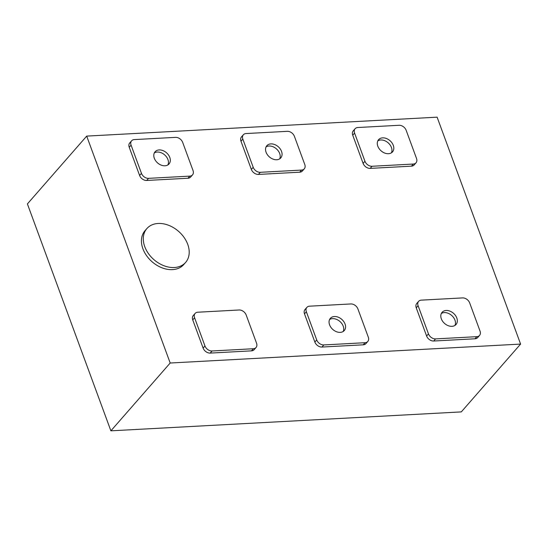 <?xml version="1.0" encoding="UTF-8"?>
<svg xmlns="http://www.w3.org/2000/svg" width="548" height="548" viewBox="0 0 548 548"><rect width="100%" height="100%" fill="white"/><g stroke="black" fill="none" stroke-linecap="round" stroke-linejoin="round"><path stroke-width="0.82" d="M454.956 325.423A9.261 6.754 41.2 0 0 453.052 316.867A9.261 6.754 41.2 0 0 444.298 312.593A9.261 6.754 41.2 0 0 441.325 313.504M451.984 326.327A9.261 6.754 41.2 0 0 456.039 324.498A9.261 6.754 41.2 0 0 455.491 315.504A9.261 6.754 41.2 0 0 446.154 310.476A9.261 6.754 41.2 0 0 442.099 312.305A9.261 6.754 41.2 0 0 442.647 321.306A9.261 6.754 41.2 0 0 451.984 326.327M343.212 331.465A9.261 6.754 41.2 0 0 341.301 322.902A9.261 6.754 41.2 0 0 332.547 318.635A9.261 6.754 41.2 0 0 329.574 319.539M340.233 332.369A9.261 6.754 41.2 0 0 344.288 330.54A9.261 6.754 41.2 0 0 343.74 321.539A9.261 6.754 41.2 0 0 334.403 316.518A9.261 6.754 41.2 0 0 330.348 318.347A9.261 6.754 41.2 0 0 330.903 327.341A9.261 6.754 41.2 0 0 340.233 332.369M391.443 152.803A9.261 6.754 41.2 0 0 389.539 144.24A9.261 6.754 41.2 0 0 380.785 139.973A9.261 6.754 41.2 0 0 377.812 140.877M388.47 153.707A9.261 6.754 41.2 0 0 392.526 151.878A9.261 6.754 41.2 0 0 391.978 142.877A9.261 6.754 41.2 0 0 382.641 137.856A9.261 6.754 41.2 0 0 378.586 139.685A9.261 6.754 41.2 0 0 379.134 148.679A9.261 6.754 41.2 0 0 388.47 153.707M279.699 158.838A9.261 6.754 41.2 0 0 277.788 150.282A9.261 6.754 41.2 0 0 269.034 146.008A9.261 6.754 41.2 0 0 266.061 146.919M276.719 159.742A9.261 6.754 41.2 0 0 280.775 157.913A9.261 6.754 41.2 0 0 280.227 148.919A9.261 6.754 41.2 0 0 270.89 143.891A9.261 6.754 41.2 0 0 266.835 145.72A9.261 6.754 41.2 0 0 267.39 154.714A9.261 6.754 41.2 0 0 276.719 159.742M167.948 164.88A9.261 6.754 41.2 0 0 166.044 156.317A9.261 6.754 41.2 0 0 157.29 152.049A9.261 6.754 41.2 0 0 154.31 152.954M164.975 165.784A9.261 6.754 41.2 0 0 169.031 163.948A9.261 6.754 41.2 0 0 168.476 154.954A9.261 6.754 41.2 0 0 159.139 149.926A9.261 6.754 41.2 0 0 155.084 151.762A9.261 6.754 41.2 0 0 155.639 160.756A9.261 6.754 41.2 0 0 164.975 165.784M158.146 223.474A25.722 18.762 41.2 0 0 146.885 228.564A25.722 18.762 41.2 0 0 148.412 253.553A25.722 18.762 41.2 0 0 174.346 267.513A25.722 18.762 41.2 0 0 185.614 262.424A25.722 18.762 41.2 0 0 184.08 237.442A25.722 18.762 41.2 0 0 158.146 223.474M146.885 228.564L145.028 230.681A25.722 18.762 41.2 0 0 146.563 255.669A25.722 18.762 41.2 0 0 172.497 269.63A25.722 18.762 41.2 0 0 183.758 264.547L185.614 262.424M437.112 117.169L520.6 344.082L170.188 363.016L86.7 136.103L437.112 117.169M170.188 363.016L110.888 430.831L461.3 411.897L520.6 344.082M110.888 430.831L27.4 203.918L86.7 136.103M195.109 313.435L193.252 315.559A6.172 4.5 41.2 0 0 192.745 319.902L203.116 348.083A6.172 4.5 41.2 0 0 210.213 353.09L251.477 350.857A6.172 4.5 41.2 0 0 254.183 349.638L256.032 347.521A6.172 4.5 41.2 0 0 256.546 343.178L246.175 314.997A6.172 4.5 41.2 0 0 239.072 309.99L197.807 312.216A6.172 4.5 41.2 0 0 195.109 313.435A6.172 4.5 41.2 0 0 194.595 317.778L204.966 345.966A6.172 4.5 41.2 0 0 212.069 350.973L253.327 348.74A6.172 4.5 41.2 0 0 256.032 347.521M418.604 301.366L416.754 303.482A6.172 4.5 41.2 0 0 416.24 307.825L426.611 336.006A6.172 4.5 41.2 0 0 433.715 341.014L474.972 338.787A6.172 4.5 41.2 0 0 477.678 337.561L479.527 335.445A6.172 4.5 41.2 0 0 480.041 331.102L469.67 302.921A6.172 4.5 41.2 0 0 462.567 297.913L421.309 300.14A6.172 4.5 41.2 0 0 418.604 301.366A6.172 4.5 41.2 0 0 418.097 305.702L428.468 333.89A6.172 4.5 41.2 0 0 435.564 338.897L476.829 336.664A6.172 4.5 41.2 0 0 479.527 335.445M306.859 307.401L305.003 309.517A6.172 4.5 41.2 0 0 304.496 313.86L314.86 342.048A6.172 4.5 41.2 0 0 321.964 347.048L363.228 344.822A6.172 4.5 41.2 0 0 365.927 343.603L367.783 341.479A6.172 4.5 41.2 0 0 368.29 337.136L357.919 308.956A6.172 4.5 41.2 0 0 350.823 303.948L309.558 306.181A6.172 4.5 41.2 0 0 306.859 307.401A6.172 4.5 41.2 0 0 306.346 311.744L316.717 339.924A6.172 4.5 41.2 0 0 323.82 344.932L365.078 342.706A6.172 4.5 41.2 0 0 367.783 341.479M355.09 128.739L353.241 130.856A6.172 4.5 41.2 0 0 352.727 135.198L363.098 163.386A6.172 4.5 41.2 0 0 370.201 168.387L411.459 166.16A6.172 4.5 41.2 0 0 414.165 164.941L416.014 162.818A6.172 4.5 41.2 0 0 416.528 158.475L406.157 130.294A6.172 4.5 41.2 0 0 399.054 125.287L357.796 127.52A6.172 4.5 41.2 0 0 355.09 128.739A6.172 4.5 41.2 0 0 354.583 133.082L364.954 161.263A6.172 4.5 41.2 0 0 372.051 166.27L413.315 164.044A6.172 4.5 41.2 0 0 416.014 162.818M243.346 134.774L241.49 136.897A6.172 4.5 41.2 0 0 240.983 141.24L251.347 169.421A6.172 4.5 41.2 0 0 258.451 174.428L299.715 172.195A6.172 4.5 41.2 0 0 302.414 170.976L304.27 168.859A6.172 4.5 41.2 0 0 304.777 164.516L294.406 136.336A6.172 4.5 41.2 0 0 287.31 131.328L246.045 133.554A6.172 4.5 41.2 0 0 243.346 134.774A6.172 4.5 41.2 0 0 242.833 139.117L253.203 167.304A6.172 4.5 41.2 0 0 260.307 172.312L301.564 170.079A6.172 4.5 41.2 0 0 304.27 168.859M131.595 140.815L129.739 142.932A6.172 4.5 41.2 0 0 129.232 147.275L139.603 175.463A6.172 4.5 41.2 0 0 146.7 180.463L187.964 178.237A6.172 4.5 41.2 0 0 190.67 177.018L192.519 174.894A6.172 4.5 41.2 0 0 193.033 170.551L182.662 142.37A6.172 4.5 41.2 0 0 175.559 137.363L134.294 139.596A6.172 4.5 41.2 0 0 131.595 140.815A6.172 4.5 41.2 0 0 131.082 145.158L141.453 173.339A6.172 4.5 41.2 0 0 148.556 178.347L189.814 176.12A6.172 4.5 41.2 0 0 192.519 174.894M189.814 176.12L187.964 178.237M131.082 145.158L129.232 147.275M141.453 173.339L139.603 175.463M148.556 178.347L146.7 180.463M301.564 170.079L299.715 172.195M242.833 139.117L240.983 141.24M253.203 167.304L251.347 169.421M260.307 172.312L258.451 174.428M413.315 164.044L411.459 166.16M354.583 133.082L352.727 135.198M364.954 161.263L363.098 163.386M372.051 166.27L370.201 168.387M365.078 342.706L363.228 344.822M306.346 311.744L304.496 313.86M316.717 339.924L314.86 342.048M323.82 344.932L321.964 347.048M476.829 336.664L474.972 338.787M418.097 305.702L416.24 307.825M428.468 333.89L426.611 336.006M435.564 338.897L433.715 341.014M253.327 348.74L251.477 350.857M194.595 317.778L192.745 319.902M204.966 345.966L203.116 348.083M212.069 350.973L210.213 353.09"/></g></svg>
